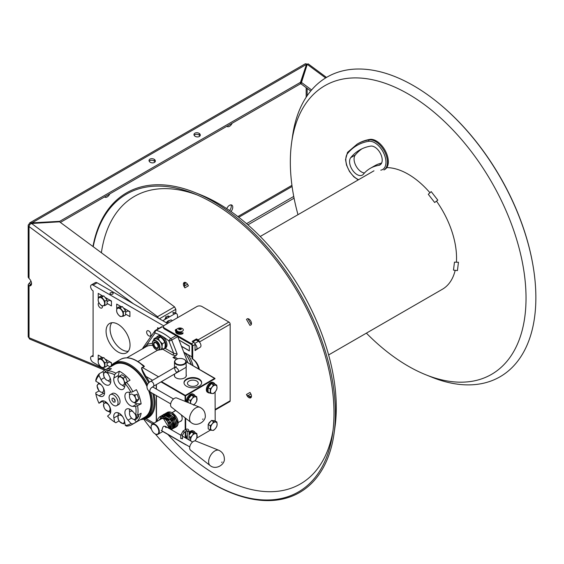 <?xml version="1.0" encoding="UTF-8"?>
<svg xmlns="http://www.w3.org/2000/svg" width="564" height="564" viewBox="0 0 564 564"><rect width="100%" height="100%" fill="white"/><g stroke="black" fill="none" stroke-linecap="round" stroke-linejoin="round"><path stroke-width="0.85" d="M436.515 201.136A68.392 39.487 60 0 1 456.544 257.959A68.392 39.487 60 0 1 456.396 262.204M455.183 270.332A68.392 39.487 60 0 1 442.373 289.269L328.622 354.946M386.798 167.607A68.392 39.487 60 0 1 429.958 192.754M291.659 142.403L292.568 135.973A173.014 99.891 -120 0 1 327.021 77.113A173.014 99.891 60 0 1 439.857 104.192L440.336 104.587A171.935 99.264 60 0 1 532.895 264.918L533.001 265.531A173.014 99.891 60 0 1 500.035 376.78A173.014 99.891 -120 0 1 431.834 377.196L425.813 374.771A166.662 96.225 -120 0 0 491.512 374.376A166.662 96.225 60 0 0 491.512 181.925A166.662 96.225 60 0 0 324.85 85.7A166.662 96.225 -120 0 0 291.659 142.403A166.662 96.225 -120 0 0 297.989 214.68M439.857 104.192A173.014 99.891 60 0 1 533.001 265.531M366.381 333.141A166.662 96.225 -120 0 0 425.813 374.771M93.222 246.708A171.935 99.264 -120 0 1 126.47 194.15A171.935 99.264 60 0 1 194.249 193.741A171.935 99.264 60 0 1 332.64 433.455A171.935 99.264 60 0 1 298.405 491.949A171.935 99.264 -120 0 1 186.275 465.039L186.754 465.434A173.014 99.891 -120 0 0 299.583 492.513A173.014 99.891 60 0 0 334.043 433.653A173.014 99.891 60 0 0 194.77 192.437A173.014 99.891 60 0 0 126.569 192.846A173.014 99.891 -120 0 0 92.961 246.517M101.386 252.75A166.006 95.845 -120 0 1 134.429 196.399A166.006 95.845 60 0 1 197.083 194.925M333.035 430.402A166.006 95.845 60 0 1 300.436 483.933A166.006 95.845 -120 0 1 167.91 434.47M143.672 419.115A171.935 99.264 -120 0 0 151.512 429.352M155.311 433.984A171.935 99.264 -120 0 0 186.275 465.039M188.179 285.335A2.827 2.305 60 0 0 188.418 285.835L187.749 284.587A3.61 2.087 -120 0 0 184.139 282.508A3.61 2.087 -120 0 0 184.139 286.674L184.886 287.873A2.827 2.305 -120 0 1 184.442 286.117L184.442 286.033A3.532 1.565 105.8 0 1 185.683 282.55M251.05 324.829L250.719 325.111A3.61 2.087 -120 0 0 250.719 320.944A3.61 2.087 -120 0 0 247.11 318.864L247.525 318.716M251.452 396.464A3.532 1.565 14.2 0 1 247.822 395.801L247.744 395.759A2.827 2.305 -120 0 1 246.447 394.497L247.11 395.738A3.61 2.087 -120 0 0 250.719 397.824A3.61 2.087 -120 0 0 250.719 393.658L249.972 392.459A2.827 2.305 60 0 0 250.289 392.918M194.77 192.437L200.798 194.855A166.662 96.225 60 0 1 334.953 427.23L334.043 433.653M184.625 284.947A3.61 2.087 60 0 1 184.71 282.338M246.447 394.497L250.014 392.431M251.149 397.416A3.61 2.087 60 0 1 248.851 396.182M428.295 194.291L431.199 191.612L437.833 200.164L434.661 202.497L428.295 194.291M457.432 270.593L453.484 270.135L454.471 262.14L458.461 262.267L457.432 270.593M29.025 278.482L29.025 226.552A2.827 1.629 180 0 1 28.2 225.396L28.2 277.234L29.025 278.482A4.59 2.651 60 0 1 31.415 282.479A4.59 2.651 60 0 1 30.59 285.687A4.59 2.651 60 0 1 29.025 285.786L28.2 284.728L29.025 283.473A4.59 2.651 120 0 0 30.9 280.978M109.402 300.281A3.18 1.833 -120 0 0 109.423 300.295A3.18 1.833 -120 0 0 110.664 300.577M109.402 361.975A3.18 1.833 -120 0 0 109.423 361.989A3.18 1.833 -120 0 0 110.664 362.271M28.2 225.396A2.827 1.629 180 0 1 29.025 224.239L29.61 222.949L30.667 222.921L30.794 223.802M230.937 204.859A4.59 2.651 -60 0 1 231.261 206.311A4.59 2.651 -60 0 1 229.583 210.562M29.61 222.949L305.251 63.81L306.308 63.781L306.485 64.395L300.492 82.323L59.721 221.328L30.667 222.921M199.381 133.534A3.18 2.073 7.5 0 0 196.061 132.794A3.18 2.073 7.5 0 0 193.988 134.415A3.18 2.073 7.5 0 0 194.89 136.128A3.18 2.073 7.5 0 0 199.36 136.474A3.18 2.073 7.5 0 0 199.381 133.534L199.177 135.127A3.18 2.073 7.5 0 0 194.129 135.247M154.444 159.478A3.18 2.073 7.5 0 0 151.117 158.738A3.18 2.073 7.5 0 0 149.044 160.366A3.18 2.073 7.5 0 0 149.946 162.072A3.18 2.073 7.5 0 0 154.416 162.425A3.18 2.073 7.5 0 0 154.444 159.478L154.233 161.071A3.18 2.073 7.5 0 0 149.185 161.191M311.617 89.951L301.239 82.281L307.239 64.352L306.485 64.395L300.281 83.916L60.383 222.42M59.65 221.878L59.721 221.328L31.76 223.006L31.598 223.492L59.558 221.814L59.721 221.328M300.281 83.916L300.816 82.302L300.281 83.916L301.035 83.867L307.239 64.352L307.845 63.845A2.827 1.389 -53.5 0 1 308.346 63.986L326.5 77.416M154.233 161.071A3.18 2.073 -172.5 0 1 154.994 161.953M199.177 135.127A3.18 2.073 -172.5 0 1 199.938 136.009M29.025 224.239L29.814 224.698M28.2 284.728L28.2 336.56A2.827 1.629 0 0 0 29.025 337.716L29.025 285.786L30.526 284.919L30.526 284.341A4.59 2.651 120 0 0 31.528 283.276M294.077 198.197L247.906 224.853M293.731 196.441L246.553 223.675M238.755 217.281L292.096 186.487M158.357 318.166L157.567 316.665L174.544 306.858L156.665 317.194M133.478 303.806L29.025 226.552A2.827 1.389 -53.5 0 1 30.329 224.063L31.598 223.492L59.558 221.814L174.544 306.858L175.834 309.319L175.834 313.274M104.692 370.195L29.941 339.168A2.827 1.84 -67.5 0 1 29.025 337.716L105.059 369.272M31.21 285.031A4.59 2.651 60 0 1 30.526 284.919L30.526 284.341L29.025 283.473M307.161 95.746L307.161 88.407M310.715 91.03L301.035 83.867M306.16 87.667L306.16 97.241M291.94 185.344L237.846 216.576M226.763 208.659A4.59 2.651 -60 0 1 231.811 205.077A4.59 2.651 -60 0 1 232.763 207.178A4.59 2.651 -60 0 1 230.993 211.535M109.797 193.889A4.59 2.651 -60 0 1 104.883 197.167A4.59 2.651 -60 0 1 104.552 196.914M232.135 123.255A4.59 2.651 -60 0 1 227.221 126.533A4.59 2.651 -60 0 1 226.89 126.287M159.429 318.787L175.834 309.319L159.429 318.787M169.052 320.986L169.137 320.578M169.44 316.869A3.532 2.037 120 0 0 167.12 316.397A3.532 2.037 120 0 0 164.801 319.548M167.973 316.08A3.532 2.037 -60 0 1 168.058 317.673M300.492 82.323L301.239 82.281M188.179 354.7A21.904 12.648 60 0 1 193.015 365.698M162.777 320.719L174.509 313.944L172.711 312.907A4.237 2.446 -60 0 1 174.833 312.696L176.631 313.732A4.237 2.446 120 0 0 174.509 313.944M177.505 317.736L177.505 315.678A4.237 2.446 120 0 0 176.631 313.732M169.722 320.599A3.885 2.242 120 0 0 166.331 322.77M166.859 323.073L167.268 322.016L168.678 322.834M167.268 322.016L171.019 319.851L172.429 320.669M166.274 318.702L165.4 318.195M166.916 318.329L165.633 316.749M370.238 168.361A72.382 41.792 60 0 1 378.768 165.351A10.596 6.112 -120 0 0 380.016 164.907A10.596 6.112 -120 0 0 380.552 153.676A10.596 6.112 -120 0 0 370.675 146.118A93.568 54.024 -120 0 0 359.649 150.01A93.568 54.024 -120 0 0 350.766 157.617A10.596 6.112 -120 0 0 352.366 169.947A10.596 6.112 -120 0 0 362.363 175.101A10.596 6.112 -120 0 0 363.371 174.241A72.382 41.792 60 0 1 370.238 168.361L374.736 165.767A72.382 41.792 60 0 1 381.624 163.074M361.947 148.811A93.568 54.024 -120 0 0 355.257 155.022A10.596 6.112 -120 0 0 355.828 165.59A10.596 6.112 -120 0 0 364.464 172.986M380.792 170.159A15.891 9.172 -120 0 0 384.176 154.183A15.891 9.172 -120 0 0 368.652 141.317L368.99 139.921A99.927 57.69 -120 0 0 357.216 144.074L358.091 143.573A99.927 57.69 60 0 1 369.864 139.414A16.948 9.785 60 0 1 385.677 151.505A16.948 9.785 60 0 1 384.817 169.475M195.059 349.652A3.532 2.037 -120 0 0 196.223 349.567L200.22 347.262A3.532 2.037 -120 0 0 200.763 344.428A3.532 2.037 -120 0 0 198.457 341.319L196.124 339.972M167.557 323.482L97.086 282.797A3.532 2.037 -120 0 0 95.323 282.62L91.326 284.926A3.532 2.037 -120 0 0 90.79 287.753A3.532 2.037 -120 0 0 93.095 290.869L93.095 356.596A3.532 2.037 -120 0 0 91.326 356.427A3.532 2.037 -120 0 0 90.79 359.254A3.532 2.037 -120 0 0 93.095 362.363L100.956 366.903M170.088 387.179A29.307 16.92 60 0 1 167.853 385.311M181.46 346.211L189.342 350.759M189.342 346.289L180.106 340.67M111.446 301.317L109.522 300.21M129.917 311.984L128 310.877M128.296 351.259A16.948 9.785 60 0 1 122.057 349.68A16.948 9.785 60 0 1 111.609 336.581A16.948 9.785 60 0 1 111.82 322.728M102.204 357.752A3.003 1.734 60 0 1 102.211 357.682L102.211 357.393M111.446 363.012L109.522 361.905M118.059 324.307A16.948 9.785 60 0 1 129.135 339.246A16.948 9.785 60 0 1 126.533 352.824A16.948 9.785 60 0 1 118.059 351.985A16.948 9.785 60 0 1 106.991 337.053A16.948 9.785 60 0 1 109.585 323.468A16.948 9.785 60 0 1 118.059 324.307M183.765 352.155L190.463 356.025A5.647 3.264 -120 0 0 191.964 356.547M164.871 341.248L164.053 340.769M102.07 367.545L105.672 369.624M163.743 325.893L93.095 285.102A3.532 2.037 -120 0 0 91.326 284.926M196.223 349.567A3.532 2.037 -120 0 0 196.857 347.079A3.532 2.037 -120 0 0 194.989 343.998M181.53 346.395L189.342 350.907L189.342 346L179.077 340.078M102.747 296.008L98.214 293.393L98.263 298.321M107.075 303.411L111.446 305.928L111.446 301.028L104.918 297.263M121.218 306.675L116.685 304.059L116.734 308.987M125.553 314.077L129.917 316.594L129.917 311.695L123.389 307.93M98.947 302.769A3.003 1.734 -120 0 0 98.347 305.131A3.003 1.734 -120 0 0 100.336 307.873A3.003 1.734 -120 0 0 102.359 305.864M148.769 330.941A3.003 1.734 -120 0 0 146.647 332.168A3.003 1.734 -120 0 0 148.769 335.841A3.003 1.734 -120 0 0 150.891 334.614A3.003 1.734 -120 0 0 148.769 330.941M107.075 365.105L110.234 366.931M111.446 365.324L111.446 362.722L104.918 358.958M102.747 357.703L98.214 355.087L98.214 359.987A3.003 1.734 -120 0 0 98.221 360.311M158.844 328.396L157.631 327.698L157.631 329.094M112.694 292.815A1.586 0.916 0 0 0 110.445 292.815A1.586 0.916 0 0 0 110.445 294.112A1.586 0.916 0 0 0 112.694 294.112A1.586 0.916 0 0 0 112.694 292.815M181.263 332.422A1.586 0.916 0 0 0 181.1 332.309A1.586 0.916 0 0 0 178.513 332.605M169.447 386.227A28.778 16.617 -120 0 0 173.486 389.033A28.778 16.617 -120 0 0 174.565 389.618M191.415 364.774A28.778 16.617 -120 0 0 185.077 352.909M191.316 364.718A29.131 16.821 -120 0 0 184.9 352.81M187.868 362.722L177.745 336.645M163.468 327.24A46.255 26.705 -120 0 0 162.22 326.824A2.122 1.22 -120 0 0 161.494 326.866L155.502 330.328A2.122 1.22 60 0 1 156.228 330.278A2.122 1.466 107.4 0 0 155.065 333.028A44.133 25.479 60 0 1 161.96 336.102A44.133 25.479 60 0 1 168.939 341.037L173.677 353.247A1.41 0.818 120 0 1 172.683 354.982L162.707 349.222M156.263 386.206L156.404 386.573M164.695 341.939A29.131 16.821 60 0 1 165.196 342.101M126.865 357.802L146.598 346.43A30.012 17.329 -120 0 1 152.752 345.401M177.822 358.817L175.615 357.548L172.986 357.463L175.982 355.736L172.683 354.982M152.562 380.27L146.02 376.491C142.128 370.139 140.958 367.157 142.509 367.545L144.003 366.678C144.976 366.663 143.919 365.669 140.838 363.695M165.245 345.281A4.942 2.855 -120 0 0 162.002 337.857A4.942 2.855 -120 0 0 161.205 337.505M158.547 339.295A4.942 2.855 -120 0 0 158.505 339.951M175.982 355.736L177.195 354.129L173.677 353.247L165.069 348.277M177.695 336.616L171.738 340.057A2.122 0.451 158.8 0 1 168.939 341.037A2.122 0.924 -49.9 0 1 170.772 338.675A2.122 1.22 60 0 1 171.738 340.057L177.195 354.129M143.228 348.587L146.915 344.618L155.065 333.028A2.122 1.671 -144.9 0 1 154.832 330.941A2.122 1.671 -144.9 0 1 155.269 330.546A2.122 1.22 60 0 1 155.502 330.328A2.122 2.122 0 0 0 154.832 330.941L143.39 347.22A2.122 1.671 35.1 0 0 143.178 348.383M186.219 379.861L186.219 379.283M186.219 376.16L186.219 374.729M156.263 384.655L156.263 389.012M156.263 395.533L156.263 421.668M144.842 418.685L146.02 418.58A32.486 18.753 -120 0 0 155.015 402.816A32.486 18.753 -120 0 0 153.965 394.208M143.658 418.495L142.727 418.354M145.731 418.255A0.705 0.571 -107.1 0 1 146.02 418.58L153.965 423.169M150.701 392.325A31.781 18.344 60 0 1 152.513 403.591A31.781 18.344 60 0 1 145.935 418.135A31.781 18.344 60 0 1 140.542 419.616M118.673 362.581A30.717 17.738 -120 0 0 118.13 363.315M140.337 363.406L143.841 366.551L142.347 367.418A0.705 0.409 -120 0 0 142.509 367.545L158.533 376.794M117.686 363.392A31.069 17.942 60 0 1 118.214 362.631M144.003 366.678A0.705 0.409 60 0 1 143.841 366.551A31.781 18.344 -120 0 0 120.647 359.346C127.238 356.117 134.711 358.154 143.073 365.465M149.432 382.18A32.486 18.753 -120 0 0 146.02 376.491L145.216 377.062C141.705 370.555 140.746 367.347 142.347 367.418M110.177 367.023A31.781 18.344 60 0 1 114.154 363.096A31.781 18.344 60 0 1 130.044 364.668A31.781 18.344 60 0 1 147.542 384.444M147.084 385.748A31.069 17.942 -120 0 0 129.544 365.535A31.069 17.942 -120 0 0 111.073 366.508M141.437 419.101A31.069 17.942 -120 0 0 151.519 403.591A31.069 17.942 -120 0 0 149.382 391.458M107.914 370.717L111.411 368.694A30.364 17.533 60 0 0 104.876 370.083A30.364 17.533 60 0 0 102.824 371.648L99.327 373.664L98.975 375.546L100.998 379.642A7.769 4.484 -120 0 0 109.176 384.895A7.769 4.484 -120 0 0 109.585 376.696L107.562 372.6L107.914 370.717A30.364 17.533 60 0 1 115.824 373.199L114.598 374.806L113.879 378.042A7.769 4.484 -120 0 0 116.572 386.559A7.769 4.484 -120 0 0 123.114 389.273A7.769 4.484 -120 0 0 124.588 387.045L125.307 383.809A28.954 16.716 60 0 1 130.947 392.262L128.028 392.206A7.769 4.484 -120 0 0 126.526 392.565A7.769 4.484 -120 0 0 125.927 400.377A7.769 4.484 -120 0 0 132.794 406.383L135.72 406.447A28.954 16.716 60 0 1 135.72 414.78L132.794 411.466A7.769 4.484 -120 0 0 126.526 409.076A7.769 4.484 -120 0 0 128.028 420.145L130.947 423.458A28.954 16.716 60 0 1 125.307 425.397L124.588 421.329A7.769 4.484 -120 0 0 120.752 414.427A7.769 4.484 -120 0 0 115.345 412.918A7.769 4.484 -120 0 0 113.879 417.966L114.598 422.034A28.954 16.716 60 0 1 107.562 416.119L109.585 414.357A7.769 4.484 -120 0 0 108.951 405.304A7.769 4.484 -120 0 0 101.407 401.194A7.769 4.484 -120 0 0 100.998 401.49L98.975 403.253A28.954 16.716 60 0 1 95.845 393.933L99.088 395.808A7.769 4.484 -120 0 0 102.972 396.189A7.769 4.484 -120 0 0 104.157 389.964A7.769 4.484 -120 0 0 99.088 383.118L95.845 381.25A28.954 16.716 60 0 1 98.975 375.546M118.278 377.626A7.769 4.484 60 0 1 118.37 375.448L119.321 371.175L115.824 373.199M119.321 371.175A30.364 17.533 60 0 1 130.03 380.185L126.533 382.202A30.364 17.533 60 0 1 132.878 391.705L130.947 392.262M135.72 406.447L141.141 403.873A30.364 17.533 60 0 0 136.375 389.689L132.878 391.705M137.644 405.89A30.364 17.533 60 0 1 138.032 410.796A30.364 17.533 60 0 1 137.644 415.259L135.72 414.78M104.876 370.083L114.365 364.605A30.364 17.533 60 0 1 146.978 386.495M148.741 390.887A30.364 17.533 60 0 1 151.018 403.302A30.364 17.533 60 0 1 144.729 417.205L131.743 424.699A30.364 17.533 60 0 1 126.533 426.116L125.307 425.397M98.608 382.843A30.364 17.533 -120 0 0 98.594 383.4M95.845 381.25L95.802 380.073A30.364 17.533 60 0 1 99.327 373.664M110.706 382.357A7.769 4.484 60 0 1 108.119 380.658M103.713 373.446L102.824 371.648M107.562 372.6A28.954 16.716 60 0 1 114.598 374.806M116.741 405.636L118.743 404.48A6.359 3.666 -120 0 0 120.054 401.575A6.359 3.666 -120 0 0 117.284 395.174A6.359 3.666 -120 0 0 112.384 393.475L110.389 394.624A6.359 3.666 60 0 1 115.289 396.33A6.359 3.666 60 0 1 118.059 402.724A6.359 3.666 60 0 1 116.741 405.636A6.359 3.666 60 0 1 111.848 403.93A6.359 3.666 60 0 1 109.071 397.535A6.359 3.666 60 0 1 110.389 394.624M112.067 398.269L112.067 400.264L113.568 402.125L115.063 401.991L115.063 399.996L113.568 398.135L112.067 398.269M99.102 390.859L95.802 392.763L95.845 393.933M98.975 403.253L103.24 400.856M114.598 422.034L115.824 422.753L119.075 420.878M130.947 423.458L132.878 423.938A30.364 17.533 60 0 1 131.743 424.699M125.307 383.809L126.533 382.202M132.878 423.938L136.375 421.921L134.19 419.44M124.947 423.345A30.364 17.533 60 0 1 124.503 423.204M110.466 413.031A30.364 17.533 60 0 1 109.289 411.614M105.722 401.85L104.016 403.627A4.59 2.651 60 0 1 106.829 403.38A4.59 2.651 60 0 1 109.635 406.877A4.59 2.651 60 0 1 110.072 408.999A4.59 2.651 60 0 1 109.635 410.62A4.59 2.651 60 0 1 106.829 410.874A4.59 2.651 60 0 1 104.016 407.377A4.59 2.651 60 0 1 103.579 405.255A4.59 2.651 60 0 1 104.016 403.627A30.364 17.533 60 0 1 102.824 401.216M115.063 400.849A30.364 17.533 60 0 1 113.512 398.142M136.375 421.921A30.364 17.533 60 0 0 141.141 413.243L137.644 415.259M129.678 412.15A7.769 4.484 60 0 1 129.487 409.02M101.992 392.297L103.579 393.214A7.769 4.484 -120 0 0 104.502 393.651M118.419 415.654L118.37 415.372A7.769 4.484 60 0 1 118.313 412.862M141.141 403.873L137.285 403.789A7.769 4.484 60 0 1 134.451 402.759M129.607 395.329A7.769 4.484 60 0 1 129.544 392.234M135.903 394.807L133.428 394.997M124.658 386.735A7.769 4.484 60 0 1 122.148 385.113M102.923 387.144A4.59 2.651 60 0 1 103.247 387.856A4.59 2.651 60 0 1 103.677 389.985A4.59 2.651 60 0 1 103.247 391.606A4.59 2.651 60 0 1 100.434 391.86A4.59 2.651 60 0 1 97.621 388.363A4.59 2.651 60 0 1 97.191 386.234A4.59 2.651 60 0 1 97.621 384.613A4.59 2.651 60 0 1 100.434 384.359A4.59 2.651 60 0 1 101.654 385.339M100.434 391.86L98.848 390.605L96.973 385.776L98.848 383.111L100.434 384.359M110.022 377.69A4.59 2.651 60 0 1 110.072 378.345A4.59 2.651 60 0 1 109.635 379.967A4.59 2.651 60 0 1 106.829 380.221A4.59 2.651 60 0 1 104.016 376.724A4.59 2.651 60 0 1 103.579 374.602A4.59 2.651 60 0 1 104.016 372.973A4.59 2.651 60 0 1 106.829 372.726A4.59 2.651 60 0 1 108.175 373.847M106.829 380.221L105.242 378.973L104.016 376.724L103.628 373.988M103.367 374.144L105.242 371.479L107.4 370.231L108.076 370.618M107.879 373.234L105.242 371.479M126.512 382.23L125.229 382.977L124.002 380.728A4.59 2.651 60 0 1 124.432 382.85A4.59 2.651 60 0 1 124.002 384.479A4.59 2.651 60 0 1 121.189 384.726A4.59 2.651 60 0 1 118.377 381.229A4.59 2.651 60 0 1 117.947 379.107A4.59 2.651 60 0 1 118.377 377.485A4.59 2.651 60 0 1 121.189 377.231A4.59 2.651 60 0 1 124.002 380.728L123.354 378.148L125.511 376.9L127.379 381.715M125.511 376.9L121.761 374.736L119.603 375.984L123.354 378.148M119.603 375.984L117.989 378.5M136.749 400.236L138.899 398.988L137.031 394.158L134.874 395.406L135.522 397.987A4.59 2.651 60 0 1 135.952 400.109A4.59 2.651 60 0 1 135.522 401.73A4.59 2.651 60 0 1 132.709 401.984A4.59 2.651 60 0 1 129.896 398.487A4.59 2.651 60 0 1 129.459 396.365A4.59 2.651 60 0 1 129.896 394.737A4.59 2.651 60 0 1 132.709 394.49A4.59 2.651 60 0 1 135.522 397.987L136.749 400.236L134.874 402.9L132.709 401.984M138.899 398.988L137.031 401.653L134.874 402.9M135.078 414.054A4.59 2.651 60 0 1 135.522 414.998A4.59 2.651 60 0 1 135.952 417.12A4.59 2.651 60 0 1 135.522 418.742A4.59 2.651 60 0 1 132.709 418.996A4.59 2.651 60 0 1 129.896 415.499A4.59 2.651 60 0 1 129.459 413.377A4.59 2.651 60 0 1 129.896 411.748A4.59 2.651 60 0 1 132.709 411.501A4.59 2.651 60 0 1 132.963 411.664M135.268 414.272L136.749 417.247L134.874 419.912L137.031 418.664L138.899 415.999L138.441 414.801M136.749 417.247L138.899 415.999M124.397 420.462A4.59 2.651 60 0 1 124.432 421.075A4.59 2.651 60 0 1 124.002 422.704A4.59 2.651 60 0 1 121.189 422.951A4.59 2.651 60 0 1 118.377 419.454A4.59 2.651 60 0 1 117.947 417.332A4.59 2.651 60 0 1 118.377 415.71A4.59 2.651 60 0 1 121.189 415.456A4.59 2.651 60 0 1 122.79 416.866M124.679 421.837L123.354 423.867L119.688 421.661M123.354 423.867L124.877 422.986M117.989 416.726L118.377 419.454L119.603 421.703M110.777 410.761L108.993 411.791L105.242 409.626L104.016 407.377L103.628 404.649M110.741 410.31L109.973 409.866M106.025 402.837L106.377 402.336M104.016 403.627L103.367 404.797M105.242 402.132L106.829 403.38M163.229 348.919A7.064 4.075 -120 0 0 164.533 348.587A7.064 4.075 -120 0 0 165.619 342.926A7.064 4.075 -120 0 0 161.001 336.708A7.064 4.075 -120 0 0 157.476 336.356A7.064 4.075 -120 0 0 156.496 337.385M157.476 336.356L158.47 335.777A7.064 4.075 60 0 1 162.002 336.13A7.064 4.075 60 0 1 166.62 342.355A7.064 4.075 60 0 1 165.534 348.009L164.533 348.587M164.702 348.066L164.998 348.235A7.064 4.075 60 0 1 164.23 348.341M157.011 339.091A7.064 4.075 60 0 1 157.018 338.689M157.307 337.23A7.064 4.075 60 0 1 158.005 336.13M156.009 347.65A2.883 1.664 -120 0 0 158.047 346.472A2.883 1.664 -120 0 0 156.009 342.947A2.883 1.664 -120 0 0 153.972 344.118A2.883 1.664 -120 0 0 156.009 347.65L156.468 347.917L156.009 347.65M159.88 349.814L162.383 349.405L162.002 346.797L162.383 343.751L159.88 341.326L158.139 338.471L153.894 338.844L153.634 340.254M153.894 338.844L156.383 337.413L160.627 337.032L163.123 339.45L164.871 342.313L165.252 344.921L164.871 347.974L162.383 349.405M164.871 342.313L162.383 343.751M160.627 337.032L158.139 338.471M154.712 348.446A5.414 3.13 -120 0 0 158.357 350.138C155.022 349.793 153.013 347.459 152.329 343.138L153.041 340.931L154.24 339.57A6 3.469 60 0 1 155.636 338.872A6 3.469 60 0 1 159.88 341.326A6 3.469 60 0 1 162.002 346.797A6 3.469 60 0 1 160.134 349.779L158.357 350.138A5.414 3.13 -120 0 0 160.042 347.452A5.414 3.13 -120 0 0 157.335 341.657A5.414 3.13 -120 0 0 153.041 340.931L153.041 340.931A5.414 3.13 -120 0 0 152.379 343.032M158.505 346.797A3.532 2.037 -120 0 0 156.009 342.475A3.532 2.037 -120 0 0 153.514 343.913A3.532 2.037 -120 0 0 156.009 348.235A3.532 2.037 -120 0 0 158.505 346.797M185.605 401.561L185.591 395.836L215.053 378.712L186.339 361.848M186.395 379.177L186.395 379.748M186.437 394.765L186.444 395.343M215.096 392.022L215.18 421.033L215.096 392.022M196.815 438.031L210.478 430.092M185.718 438.045L185.697 431.46M180.776 438.559L180.762 435.105L183.194 430.875L185.69 429.43L185.662 418.284M210.45 384.704A3.18 1.833 120 0 0 210.316 384.775A3.18 1.833 120 0 0 208.32 387.355M210.562 421.541A3.18 1.833 120 0 0 210.428 421.611A3.18 1.833 120 0 0 208.433 424.191M190.477 396.316A3.18 1.833 120 0 0 190.343 396.393A3.18 1.833 120 0 0 188.348 398.967M185.493 444.615L162.792 431.516M185.683 426.405A6 3.476 179.8 0 1 185.189 426.828M185.711 434.788A8.827 5.111 179.8 0 1 185.211 434.315M185.69 428.428A8.827 5.111 -0.2 0 0 185.189 428.908M185.211 433.737A8.827 5.111 -0.2 0 0 185.711 434.209M196.639 385.438A5.386 3.123 179.8 0 1 190.773 386.121A5.386 3.123 179.8 0 1 187.445 383.252A5.386 3.123 179.8 0 1 189.025 381.038A5.386 3.123 -0.2 0 1 194.89 380.347A5.386 3.123 -0.2 0 1 198.218 383.224A5.386 3.123 -0.2 0 1 196.639 385.438M184.019 382.977A8.827 5.111 179.8 0 1 186.592 379.635A8.827 5.111 179.8 0 1 195.969 378.451A8.827 5.111 179.8 0 1 201.644 382.921M186.12 361.721L214.799 378.275L185.337 395.406L161.473 381.624M174.516 374.637A6 3.476 -0.2 0 0 177.399 378.486A6 3.476 -0.2 0 0 184.59 377.908A6 3.476 -0.2 0 0 186.169 374.602M186.585 379.057A8.827 5.111 -0.2 0 0 186.585 386.291A8.827 5.111 -0.2 0 0 199.071 386.262A8.827 5.111 -0.2 0 0 199.071 379.029A8.827 5.111 -0.2 0 0 186.585 379.057M160.973 381.913L185.091 395.836L185.112 401.364M185.161 417.896L185.196 429.712M185.203 431.756L185.218 437.756M156.51 421.59L156.432 395.632M156.411 389.097L156.397 384.577M180.135 421.435A6 3.454 -120.2 0 0 181.213 414.794M175.764 410.514A6 3.454 -120.2 0 0 174.276 411.36M158.822 431.566A5.471 3.151 59.8 0 1 154.994 433.808A5.471 3.151 59.8 0 1 151.089 427.096A5.471 3.151 59.8 0 1 151.089 427.082A5.471 3.151 59.8 0 1 154.952 424.875A5.471 3.151 59.8 0 1 158.822 431.566M151.089 427.082L151.089 426.793A5.823 3.349 59.8 0 1 151.089 426.793A5.823 3.349 59.8 0 1 152.28 424.149A5.823 3.349 59.8 0 1 156.764 425.707A5.823 3.349 59.8 0 1 159.323 431.566A5.823 3.349 59.8 0 1 158.131 434.224A5.823 3.349 59.8 0 1 155.248 433.956A5.823 3.349 59.8 0 1 155.121 433.878M166.063 427.646C164.187 425.129 162.855 425.905 162.072 429.965M176.433 363.893A5.471 3.172 179.8 0 1 176.447 359.395A5.471 3.172 179.8 0 1 184.146 359.374A5.471 3.172 179.8 0 1 184.174 359.388A5.471 3.172 179.8 0 1 184.174 363.872A5.471 3.172 179.8 0 1 176.433 363.893M184.365 359.501A5.823 3.377 179.8 0 1 184.393 359.515A5.823 3.377 179.8 0 1 184.428 359.536A5.823 3.377 179.8 0 1 186.134 361.912A5.823 3.377 179.8 0 1 182.539 365.042A5.823 3.377 179.8 0 1 176.187 364.323A5.823 3.377 179.8 0 1 174.48 361.947A5.823 3.377 179.8 0 1 176.201 359.543A5.823 3.377 179.8 0 1 176.328 359.472M176.194 367.488C174.177 367.199 174.184 368.736 176.208 372.092C179.331 371.739 179.324 370.203 176.194 367.488M185.683 425.616A5.823 3.377 179.8 0 1 185.182 426.088M156.757 421.548A2.827 1.629 -60 0 0 155.946 421.823A2.827 1.629 120 0 0 155.142 422.485M186.148 367.058A2.827 1.629 -120.2 0 0 186.317 366.226A2.827 1.629 -120.2 0 0 186.141 365.197M221.617 462.325L222.117 462.036L221.617 462.325M208.638 461.768A8.827 5.097 120 0 0 210.118 465.554A8.827 5.097 120 0 0 210.231 465.638C216.054 470.432 225.269 464.313 224.331 458.546C224.162 454.796 222.392 452.074 219.043 450.368A8.827 5.097 120 0 0 218.91 450.312A8.827 5.097 120 0 0 212.24 453.125A8.827 5.097 120 0 0 208.638 461.768M210.118 465.554L190.547 450.192A5.295 3.06 -60 0 1 189.659 447.922A5.295 3.06 -60 0 1 191.823 442.74A5.295 3.06 -60 0 1 195.828 441.048L218.91 450.312M202.547 419.285L203.04 418.989L202.547 419.285M189.56 418.728A8.827 5.097 120 0 0 191.041 422.514A8.827 5.097 120 0 0 191.154 422.598C196.977 427.385 206.191 421.273 205.261 415.506C205.084 411.755 203.322 409.034 199.966 407.328A8.827 5.097 120 0 0 199.839 407.271A8.827 5.097 120 0 0 193.17 410.084A8.827 5.097 120 0 0 189.56 418.728M191.041 422.514L171.47 407.152A5.295 3.06 -60 0 1 170.582 404.881A5.295 3.06 -60 0 1 172.753 399.693A5.295 3.06 -60 0 1 176.751 398.008L199.839 407.271M178.175 422.499A0.881 0.515 179.8 0 1 178.182 422.542A0.881 0.515 179.8 0 1 177.928 422.922A0.881 0.515 179.8 0 1 176.913 423.021M177.928 422.922L173.959 414.526L167.191 412.418C169.08 411.537 171.033 411.84 173.042 413.327C176.144 415.816 177.857 418.89 178.182 422.542A0.881 0.515 179.8 0 1 178.182 422.556C177.97 424.946 177.307 426.356 176.194 426.786L175.587 427.061M181.023 434.745L182.271 435.464L182.532 435.105L182.539 438.552L182.285 438.919L181.037 438.2M214.877 384.084A5.647 3.264 120 0 0 213.953 382.935A5.647 3.264 120 0 0 211.126 383.217A5.647 3.264 120 0 0 207.432 388.194A5.647 3.264 120 0 0 208.299 392.72A5.647 3.264 120 0 0 209.759 392.953M208.962 392.488A5.647 3.264 -60 0 1 207.933 392.438M208.299 392.72L207.503 392.262A5.647 3.264 -60 0 1 206.636 387.736A5.647 3.264 -60 0 1 210.33 382.752A5.647 3.264 -60 0 1 213.15 382.477L213.953 382.935M213.523 382.752A5.647 3.264 -60 0 1 214.165 383.873M194.904 395.695A5.647 3.264 120 0 0 193.974 394.546A5.647 3.264 120 0 0 191.154 394.828A5.647 3.264 120 0 0 187.177 402.188M186.395 401.878A5.647 3.264 -60 0 1 190.35 394.37A5.647 3.264 -60 0 1 193.177 394.088L193.974 394.546M193.551 394.37A5.647 3.264 -60 0 1 194.192 395.484M195.017 432.532A5.647 3.264 120 0 0 194.087 431.382A5.647 3.264 120 0 0 191.267 431.664A5.647 3.264 120 0 0 189.032 433.744M187.276 438.291A5.647 3.264 120 0 0 187.276 438.898M186.487 438.489A5.647 3.264 -60 0 1 187.269 434.9M189.025 432.348A5.647 3.264 -60 0 1 190.463 431.206A5.647 3.264 -60 0 1 193.29 430.924L194.087 431.382M215.392 385.177A4.59 2.651 120 0 0 212.149 387.045L213.481 384.859L215.392 385.177A4.59 2.651 -60 0 1 217.02 387.482A4.59 2.651 -60 0 1 215.392 391.663L213.481 393.517L212.149 393.538A4.59 2.651 120 0 0 215.392 391.663L216.731 389.477L217.02 387.482L216.731 385.149L215.392 385.177M212.149 393.538A4.59 2.651 -60 0 1 210.527 391.233A4.59 2.651 -60 0 1 212.149 387.045L210.238 388.899L210.238 393.228L212.149 393.538M210.238 393.228L208.081 391.98L208.081 387.651L211.324 383.619L214.574 383.908L216.731 385.149M208.081 387.651L210.238 388.899M211.324 383.619L213.481 384.859M188.108 402.562L188.108 399.27L191.351 395.23L194.594 395.519L196.751 396.767L195.419 396.788A4.59 2.651 120 0 0 192.176 398.663L193.508 396.471L195.419 396.788A4.59 2.651 -60 0 1 197.047 399.093A4.59 2.651 -60 0 1 195.419 403.281L193.508 405.128M193.663 404.797A4.59 2.651 120 0 0 195.419 403.281L196.751 401.089L196.751 396.767M190.625 403.577A4.59 2.651 -60 0 1 190.554 402.844A4.59 2.651 -60 0 1 192.176 398.663L190.265 400.51L190.519 403.535M188.108 399.27L190.265 400.51M191.351 395.23L193.508 396.471M189.032 435.091L191.464 432.066L194.707 432.355L196.864 433.603L195.532 433.624A4.59 2.651 120 0 0 192.289 435.5L193.621 433.314L195.532 433.624A4.59 2.651 -60 0 1 197.16 435.93A4.59 2.651 -60 0 1 195.532 440.117L194.806 440.928M182.532 436.205L192.578 442.007A4.59 2.651 120 0 0 192.592 441.993M194.763 440.928A4.59 2.651 120 0 0 195.532 440.117L196.864 437.932L196.864 433.603M190.963 441.069A4.59 2.651 -60 0 1 190.667 439.68A4.59 2.651 -60 0 1 192.289 435.5L190.378 437.347L190.569 440.844M189.039 436.578L190.378 437.347M191.464 432.066L193.621 433.314M215.504 422.013A4.59 2.651 120 0 0 212.261 423.881L213.594 421.696L215.504 422.013A4.59 2.651 -60 0 1 217.133 424.318A4.59 2.651 -60 0 1 215.504 428.499L213.594 430.353L212.261 430.374A4.59 2.651 120 0 0 215.504 428.499L216.844 426.314L217.133 424.318L216.844 421.985L215.504 422.013M212.261 430.374A4.59 2.651 -60 0 1 210.64 428.069A4.59 2.651 -60 0 1 212.261 423.881L210.351 425.735L210.351 430.064L212.261 430.374M210.351 430.064L208.194 428.816L208.194 424.488L211.437 420.455L214.687 420.744L216.844 421.985M208.194 424.488L210.351 425.735M211.437 420.455L213.594 421.696M164.498 328.128L164.498 328.995A3.532 2.037 180 0 1 163.468 327.55L163.468 326.69A3.532 2.037 0 0 0 164.498 328.128L191.464 343.695L193.812 342.341A1.762 1.022 60 0 1 195.059 344.505L195.059 350.561L199.353 347.762M164.498 328.995L191.464 344.562A0.705 0.409 -120 0 1 191.964 345.429L191.964 357.978A1.762 1.022 120 0 0 192.289 358.76L193.036 359.197A1.762 1.022 -60 0 1 192.712 358.415L191.964 357.978M192.909 341.826L196.455 339.775L198.105 340.726L198.704 340.381M181.051 331.773L181.1 331.801A1.939 1.121 180 0 1 181.523 332.168M175.439 330.723A1.939 1.121 180 0 1 175.869 330.356M193.812 342.341L192.162 341.389L196.455 338.908L198.105 339.859A1.762 1.022 -120 0 1 199.353 342.024L230.161 324.237A1.762 1.022 -120 0 0 228.913 322.072L201.947 306.506A3.532 2.037 0 0 0 196.956 306.506L164.498 325.245A3.532 2.037 0 0 0 163.468 326.69M230.161 324.237L230.161 400.778A1.762 1.022 -120 0 1 229.795 401.589L215.152 410.042M199.205 341.248L198.747 341.509M198.352 367.742A3.532 2.037 -60 0 1 198.457 368.489L199.205 368.919A3.532 2.037 120 0 0 199.106 368.172L198.352 367.742A38.838 22.426 120 0 0 192.289 358.76M199.205 368.919L199.205 369.272M199.106 368.172A38.838 22.426 120 0 0 193.036 359.197M191.464 343.695A1.762 1.022 -120 0 1 192.712 345.859L192.712 358.415M176.885 329.186A1.939 1.121 0 0 0 175.742 331.012M175.94 331.131L178.358 332.527A1.939 1.121 0 0 0 180.565 332.746A1.939 1.121 0 0 0 181.657 331.618M196.455 338.908L196.455 339.775M182.976 332.682L182.976 333.606A4.237 2.446 180 0 1 178.358 334.135A4.237 2.446 180 0 1 175.742 331.879L175.742 330.955A4.237 2.446 0 0 0 178.358 333.211A4.237 2.446 0 0 0 182.976 332.682M176.786 329.348A4.237 2.446 0 0 0 175.742 330.955M175.82 331.413A4.237 2.446 180 0 1 176.694 330.335M179.232 329.799A5.069 2.926 -60 0 1 179.979 329.214A5.069 2.926 60 0 1 180.727 329.799A4.886 2.82 -60 0 1 180.981 329.644A4.886 2.82 -60 0 1 181.227 329.51A5.069 2.926 -120 0 0 180.48 328.925A5.069 2.926 -60 0 1 181.227 328.65A4.886 2.82 -120 0 0 180.727 328.361A5.069 2.926 120 0 0 179.979 328.636A5.069 2.926 -120 0 0 179.232 328.361A4.886 2.82 120 0 0 178.978 328.495A4.886 2.82 120 0 0 178.732 328.65A5.069 2.926 60 0 1 179.479 328.925A5.069 2.926 120 0 0 178.732 329.51A4.886 2.82 60 0 1 179.232 329.799M182.348 331.308A3.356 1.939 180 0 1 177.611 331.308A3.356 1.939 180 0 1 177.611 328.572A3.356 1.939 180 0 1 177.991 328.382A5.083 5.083 0 0 1 181.968 328.382A3.356 1.939 180 0 1 182.348 331.308M123.396 311.857L120.146 307.824L122.303 306.576L119.06 306.865L116.903 308.113L116.614 310.44L116.903 312.442L118.236 314.627A4.59 2.651 -120 0 0 121.479 316.496L120.146 316.474L118.236 314.627A4.59 2.651 60 0 1 116.614 310.44A4.59 2.651 60 0 1 118.236 308.134A4.59 2.651 60 0 1 121.479 310.01A4.59 2.651 60 0 1 123.107 314.19A4.59 2.651 60 0 1 121.479 316.496L123.396 316.185L125.553 314.945L125.553 310.616L123.396 311.857L123.396 316.185M116.903 308.113L120.146 307.824M122.303 306.576L125.553 310.616M104.918 301.19L101.675 297.157L103.832 295.91L100.582 296.199L98.425 297.447L98.136 299.773L98.425 301.768L99.757 303.961A4.59 2.651 -120 0 0 103.008 305.829L101.675 305.808L99.757 303.961A4.59 2.651 60 0 1 98.136 299.773A4.59 2.651 60 0 1 99.757 297.468A4.59 2.651 60 0 1 103.008 299.343A4.59 2.651 60 0 1 104.629 303.524A4.59 2.651 60 0 1 103.008 305.829L104.918 305.519L107.075 304.271L107.075 299.949L104.918 301.19L104.918 305.519M98.425 297.447L101.675 297.157M103.832 295.91L107.075 299.949M104.918 362.885L101.675 358.852L103.832 357.604L100.582 357.893L98.425 359.141L98.136 361.468L98.425 363.47L99.757 365.655A4.59 2.651 -120 0 0 103.008 367.531L101.675 367.502L99.757 365.655A4.59 2.651 60 0 1 98.136 361.468A4.59 2.651 60 0 1 99.757 359.162A4.59 2.651 60 0 1 103.008 361.038A4.59 2.651 60 0 1 104.629 365.218A4.59 2.651 60 0 1 103.008 367.531L104.918 367.213L107.075 365.973L107.075 361.644L104.918 362.885L104.918 367.213M98.425 359.141L101.675 358.852M103.832 357.604L107.075 361.644M188.418 285.835L184.886 287.873M246.447 319.337L249.972 325.456M187.537 284.249L184.442 286.033M247.906 318.702L251.262 324.504M250.909 394.01L247.822 395.801M30.717 223.266L31.281 222.942M31.76 223.006L306.485 64.395M307.239 64.352L325.618 77.952M31.598 223.492L157.567 316.665M381.024 164.046L378.768 165.351M355.257 155.022L350.766 157.617M368.652 141.317A98.862 57.077 -120 0 0 347.614 153.457A15.891 9.172 -120 0 0 347.6 167.459A15.891 9.172 -120 0 0 358.619 179.676M347.614 153.457L347.734 152.195M383.943 169.983A16.948 9.785 -120 0 0 384.803 152.012A16.948 9.785 -120 0 0 368.99 139.921L369.864 139.414M198.457 341.319L194.784 343.441M97.086 282.797L93.095 285.102M151.018 403.013L151.505 402.731M144.885 417.924L144.18 417.515M119.321 363.202A30.012 17.329 60 0 1 119.843 362.539M157.645 350.181L137.968 361.538M176.391 359.43L172.986 357.463M152.343 343.483A31.422 18.147 -120 0 0 146.915 344.618A1.41 1.149 -116.1 0 1 146.598 346.43M162.22 326.824L156.228 330.278A46.255 26.705 60 0 1 163.504 333.536A46.255 26.705 60 0 1 170.772 338.675L176.024 335.643M145.935 418.135L147.43 417.275A31.781 18.344 -120 0 0 154.014 402.816A31.781 18.344 -120 0 0 154.014 402.724A31.781 18.344 -120 0 0 152.773 393.524M116.945 362.849A31.781 18.344 -120 0 0 116.41 363.709M148.677 382.857A31.781 18.344 -120 0 0 145.216 377.062M101.865 400.983L100.998 401.49M131.567 418.1L128.028 420.145M99.088 395.808L103.579 393.214M118.37 415.372L113.879 417.966M137.285 403.789L132.794 406.383M113.879 378.042L118.37 375.448M100.998 379.642L104.439 377.654M152.386 343.25A5.414 3.13 -120 0 0 152.682 344.928M159.584 347.417A5.048 2.912 -120 0 0 156.009 341.234A5.048 2.912 -120 0 0 152.442 343.293A5.048 2.912 -120 0 0 156.009 349.476A5.048 2.912 -120 0 0 159.584 347.417M185.739 367.516L153.281 386.389A2.827 1.629 -120.2 0 0 153.859 385.099A2.827 1.629 -120.2 0 0 152.618 382.258A2.827 1.629 -120.2 0 0 150.44 381.504L176.194 366.529M152.618 386.841L153.274 387.285A2.827 1.629 120 0 0 151.096 388.046A2.827 1.629 120 0 0 149.862 390.894A2.827 1.629 120 0 0 150.447 392.177C148.254 390.915 147.091 389.139 146.964 386.855C147.077 384.57 148.233 382.78 150.44 381.504M175.094 427.427L174.741 417.839L165.95 413.137L165.351 413.574M173.515 428.316L173.458 418.566L164.674 413.877L164.068 414.329M172.528 428.915L172.182 419.327L163.384 414.625L163.109 414.984M171.223 429.676L170.878 420.067L162.072 415.393L161.466 415.844M170.892 429.486L168.897 419.842L160.761 416.154L160.141 416.606M170.06 429.007L166.93 419.813L159.45 416.916L157.631 419.235L157.285 421.237M161.015 418.206L160.331 419.468M160.331 418.446L159.006 420.236M185.57 444.481L162.777 431.495M187.516 430.966L188.764 431.693L189.025 431.326L189.046 439.969M182.532 435.105L184.083 432.405L186.578 430.952L187.255 431.333L187.276 438.947M186.578 430.952L186.762 430.551L185.514 429.831M184.083 432.405L184.259 432.003L183.011 431.284M192.712 345.859L195.059 344.505M215.145 409.45L230.161 400.778M198.105 339.859L228.913 322.072M260.223 236.485L373.981 170.807M168.721 321.177L168.227 320.895M165.351 319.231L164.984 319.02M358.239 179.895L353.804 176.779L349.49 171.505L346.522 165.111L345.528 159.57L347.537 152.365L357.216 144.074M93.095 355.405L91.326 356.427M143.39 347.22L142.41 348.827M144.18 418.946L152.731 423.888M143.827 418.432L142.946 418.234M120.647 359.346L114.154 363.096M153.972 344.118L153.972 343.589M187.481 394.158L187.481 394.737M198.232 387.912L198.232 388.49M185.612 418.248L185.161 418.509M181.573 420.596L178.182 422.563M162.954 431.425L158.131 434.224M175.714 410.521L172.006 412.679M162.34 418.298L152.28 424.149M174.565 389.759L174.565 389.181M174.523 376.308L174.516 374.038M174.495 367.516L174.48 361.947M186.233 395.463L186.233 394.885M186.183 379.882L186.183 379.311M186.176 376.273L186.134 361.912M161.255 430.445L189.751 446.899M165.231 426.215L180.762 435.182M152.597 386.967L153.281 386.389M153.274 387.285L173.5 398.967M150.447 392.177L170.68 403.859M167.191 412.418L166.613 412.841M174.424 427.716L175.087 427.42C176.877 427.265 177.188 424.629 176.038 419.531C174.459 416.049 172.203 413.807 169.27 412.813L165.95 413.137M173.148 428.45L173.839 428.154C174.896 427.886 175.503 426.384 175.637 423.649C174.925 419.073 172.598 415.781 168.657 413.772L164.681 413.884M171.851 429.204L172.542 428.908C172.845 427.935 176.215 428.88 172.803 419.637C168.53 413.067 163.962 413.708 163.391 414.632L162.77 415.083M171.259 429.655C172.062 429.472 172.669 428.309 173.07 426.158C172.986 422.26 171.237 418.953 167.825 416.225C165.724 414.78 163.807 414.505 162.079 415.393M170.934 429.507L171.35 428.781L171.35 423.832L164.343 415.894L160.761 416.154M170.201 429.084L169.849 424.072L163.031 416.669L161.057 416.429L159.45 416.916M161.96 418.22L161.847 418.587M161.071 418.199L160.528 419.355M168.615 428.168L168.685 427.181L163.616 418.841L161.424 418.171L160.338 418.446L159.196 420.131M186.642 445.102L185.739 444.756M185.69 429.43C187.593 428.577 188.7 429.211 189.025 431.326M125.553 312.294L128.254 310.736M107.075 301.627L109.776 300.062M107.075 363.322L109.776 361.764"/></g></svg>
